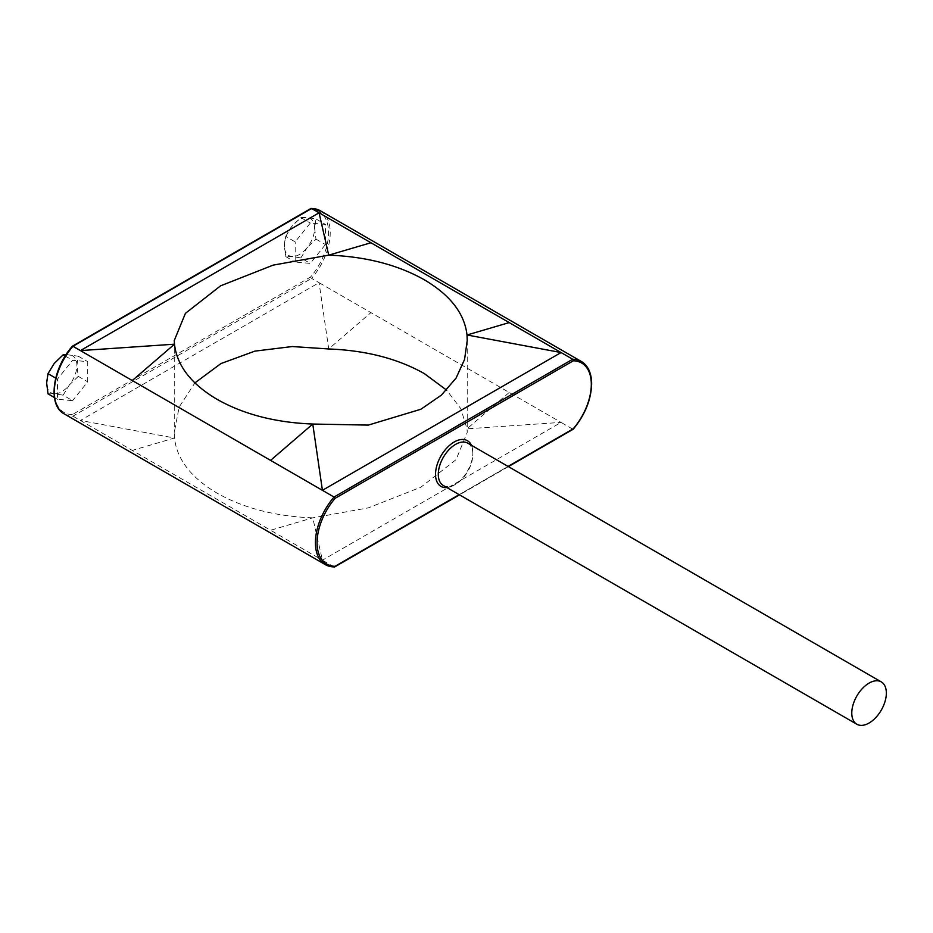 <?xml version="1.0" encoding="UTF-8"?>
<svg xmlns="http://www.w3.org/2000/svg" width="933" height="933" viewBox="0 0 933 933"><rect width="100%" height="100%" fill="white"/><g stroke="black" fill="none" stroke-linecap="round" stroke-linejoin="round"><path stroke-width="0.7" stroke-dasharray="4.67 3.5" d="M443.35 485.522A24.445 14.112 120 0 0 455.572 484.309A24.445 14.112 120 0 0 472.868 454.371A24.445 14.112 120 0 0 467.795 443.175M472.868 454.371L472.868 452.773A26.404 15.243 -60 0 1 454.196 485.102A26.404 15.243 -60 0 1 446.954 487.597M471.398 445.251A26.404 15.243 -60 0 1 472.868 452.773M285.72 236.411L291.936 226.229L300.846 217.599L307.062 217.494L315.972 218.952L314.619 228.258L315.972 239.116L307.062 247.746A21.389 12.351 -60 0 1 299.493 254.452A21.389 12.351 -60 0 1 291.936 256.482L285.72 256.587L284.367 245.717L285.72 236.411L295.178 241.88L310.304 223.057L325.43 224.41L325.43 244.574L310.304 263.398L295.178 262.045L295.178 241.88M300.846 257.94L291.936 256.482A21.389 12.351 -60 0 1 284.367 245.717A21.389 12.351 -60 0 1 291.936 226.229A21.389 12.351 -60 0 1 307.062 217.494A21.389 12.351 -60 0 1 314.619 228.258A21.389 12.351 -60 0 1 307.062 247.746L300.846 257.94L310.304 263.398M66.103 354.61L78.255 356.196L76.903 365.503L78.255 376.361L69.334 384.991A21.389 12.351 -60 0 1 61.776 391.697A21.389 12.351 -60 0 1 54.207 393.726L48.003 393.831M63.129 395.184L54.207 393.726A21.389 12.351 -60 0 1 46.65 382.962A21.389 12.351 -60 0 1 54.207 363.473A21.389 12.351 -60 0 1 69.334 354.738A21.389 12.351 -60 0 1 76.903 365.503A21.389 12.351 -60 0 1 69.334 384.991L63.129 395.184L72.587 400.642L57.461 399.289L57.461 379.125L72.587 360.301L87.714 361.654L87.714 381.819L72.587 400.642M581.387 361.491A47.91 27.663 -60 0 1 591.312 383.428A47.91 27.663 -60 0 1 572.687 429.11L334.037 566.891L322.421 560.185L312.765 517.85C275.585 516.416 243.723 508.205 217.167 493.207C191.195 477.883 176.967 459.479 174.483 438.009L174.261 432.457L179.148 407.033L194.915 382.892M285.72 256.587L295.178 262.045M300.846 217.599L310.304 223.057M315.972 218.952L325.43 224.41M315.972 239.116L325.43 244.574M54.429 397.54L57.461 399.289M55.723 378.122L57.461 379.125M65.193 356.044L72.587 360.301M78.255 356.196L87.714 361.654M78.255 376.361L87.714 381.819M64.249 413.902A47.91 27.663 120 0 0 72.949 416.153L311.599 278.372L310.561 277.043L72.319 414.602L72.949 416.153L270.57 530.247L312.765 517.85L368.313 507.879L420.923 487.166L456.085 459.619L467.223 432.457L467.013 428.807L460.82 408.666L446.58 390.111M572.687 429.11L561.071 422.404L322.421 560.185L270.57 530.247M509.208 392.466L467.013 428.807L561.071 422.404L319.063 282.676L80.425 420.456L174.483 438.009L132.276 450.406M320.299 210.753A47.91 27.663 120 0 1 311.599 278.372L319.063 282.676L328.719 348.965L370.926 312.625M311.599 208.514L310.561 209.097A46.743 26.987 -60 0 1 328.556 232.69A46.743 26.987 -60 0 1 310.561 277.043M72.319 414.602A46.743 26.987 -60 0 1 54.324 391.009A46.743 26.987 -60 0 1 72.319 346.656L310.561 209.097M459.164 494.653L508.065 466.418M174.261 340.545L174.261 432.457M467.223 340.545L467.223 432.457M508.403 466.617L459.514 494.852M455.572 484.309L454.196 485.102"/><path stroke-width="1.4" d="M881.288 681.895L467.795 443.175A24.445 14.112 120 0 0 448.96 449.729A24.445 14.112 120 0 0 438.288 474.326A24.445 14.112 120 0 0 443.35 485.522L856.844 724.241A24.445 14.112 120 0 0 875.679 717.687A24.445 14.112 120 0 0 886.35 693.091A24.445 14.112 120 0 0 881.288 681.895A24.445 14.112 120 0 0 862.454 688.449A24.445 14.112 120 0 0 851.782 713.045A24.445 14.112 120 0 0 856.844 724.241M446.954 487.597A26.404 15.243 -60 0 1 435.524 474.326A26.404 15.243 -60 0 1 450.499 444.551A26.404 15.243 -60 0 1 471.398 445.251M572.687 429.11L573.317 428.748A46.743 26.987 120 0 0 591.312 384.384A46.743 26.987 120 0 0 573.317 360.803L335.075 498.35L334.037 497.032L270.57 460.377L312.765 424.037L368.313 425.098L420.923 409.237L441.391 395.114L456.085 378.063L464.576 359.438L467.223 340.545L467.013 334.994C464.541 313.558 450.312 295.155 424.328 279.795C397.715 264.774 365.841 256.563 328.719 255.152L319.063 212.817L370.926 242.755L328.719 255.152L273.171 265.124L220.561 285.836L185.399 313.383L174.261 340.545L174.483 344.195C176.967 365.666 191.195 384.058 217.167 399.394C243.723 414.392 275.585 422.602 312.765 424.037L322.421 490.315L561.071 352.546L509.208 322.596L467.013 334.994L561.071 352.546L572.687 359.252L573.317 360.803M194.915 382.892L220.993 363.543L254.896 351.123L292.262 346.54L328.719 348.965C365.841 350.388 397.703 358.599 424.328 373.608L446.58 390.111M54.429 397.54L48.003 393.831L46.65 382.962L48.003 373.666L55.723 378.122M48.003 373.666L54.207 363.473L63.129 354.843L65.193 356.044M63.129 354.843L66.103 354.61M72.319 346.656L72.949 346.283L72.319 346.656L72.949 346.283L270.57 460.377M311.237 208.409L320.299 210.753A47.91 27.663 120 0 0 311.599 208.514L319.063 212.817L80.425 350.598L174.483 344.195L132.276 380.536M509.208 322.596L370.926 242.755M311.599 208.514L72.949 346.283A47.91 27.663 120 0 0 64.249 413.902L325.349 564.64A47.91 27.663 -60 0 1 334.037 497.032L572.687 359.252A47.91 27.663 -60 0 1 581.387 361.491L320.299 210.753M335.075 498.35A46.743 26.987 120 0 0 317.08 542.714A46.743 26.987 120 0 0 335.075 566.296L334.037 566.891A47.91 27.663 -60 0 1 325.349 564.64L334.399 566.996M335.075 566.296L459.164 494.653M508.065 466.418L573.317 428.748M581.387 361.491C588.128 365.666 591.545 373.142 591.65 383.906C591.137 399.767 585.014 414.858 573.27 429.157M64.249 413.902C47.466 405.4 52.376 368.5 72.366 346.248M310.946 208.479L72.424 346.19M573.212 429.203L508.403 466.617M459.514 494.852L334.69 566.914"/></g></svg>
